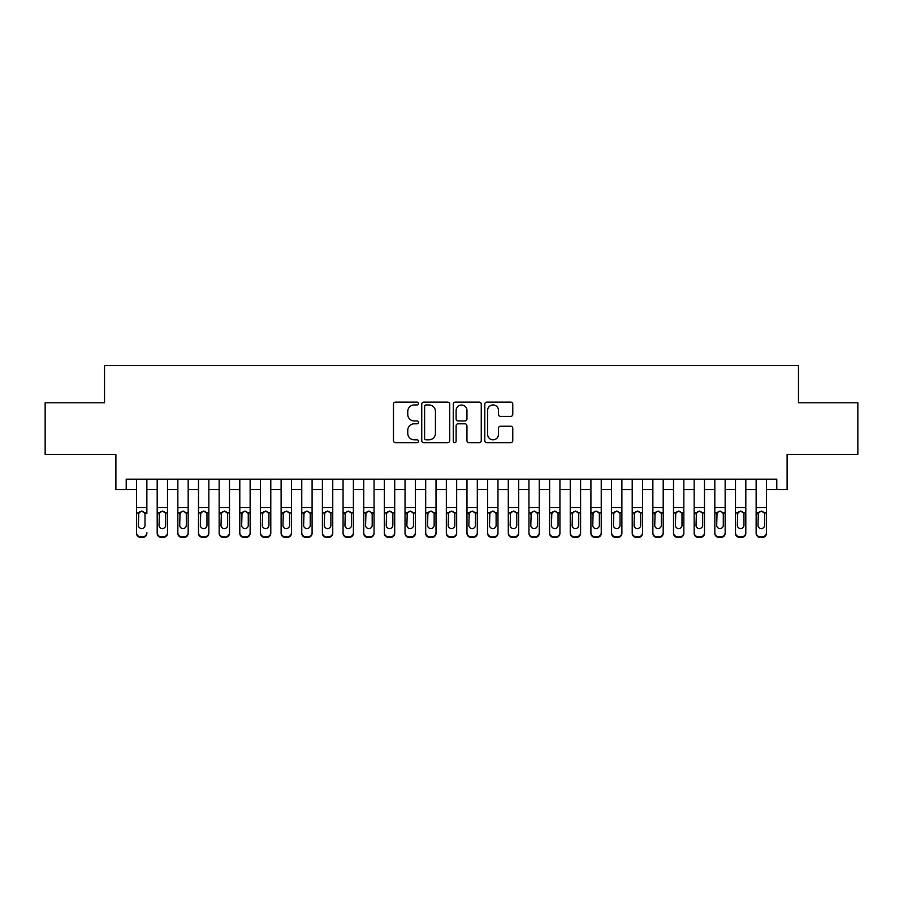 <?xml version="1.0" encoding="UTF-8"?>
<svg xmlns="http://www.w3.org/2000/svg" width="903" height="903" viewBox="0 0 903 903"><rect width="100%" height="100%" fill="white"/><g stroke="black" fill="none" stroke-linecap="round" stroke-linejoin="round"><path stroke-width="1.35" d="M418.461 403.528A1.422 1.422 0 0 0 417.039 402.106L395.503 402.106A2.032 2.032 0 0 0 393.471 404.138L393.471 440.619A2.032 2.032 0 0 0 395.503 442.651L417.039 442.651A1.422 1.422 0 0 0 418.461 441.228A1.422 1.422 0 0 0 417.039 439.817L414.251 439.817A6.49 6.49 0 0 1 407.761 433.327L407.761 430.291A6.49 6.49 0 0 1 414.251 423.8L417.039 423.8A1.422 1.422 0 0 0 418.461 422.378A1.422 1.422 0 0 0 417.039 420.956L414.251 420.956A6.49 6.49 0 0 1 407.761 414.477L407.761 411.429A6.49 6.49 0 0 1 414.251 404.95L417.039 404.95A1.422 1.422 0 0 0 418.461 403.528M510.748 416.396A2.032 2.032 0 0 0 512.769 414.375L512.769 404.138A2.032 2.032 0 0 0 510.748 402.106L486.83 402.106A2.032 2.032 0 0 0 484.798 404.138L484.798 440.619A2.032 2.032 0 0 0 486.83 442.651L510.748 442.651A2.032 2.032 0 0 0 512.769 440.619L512.769 428.259A2.032 2.032 0 0 0 510.748 426.227L500.51 426.227A2.032 2.032 0 0 0 498.479 428.259L498.479 434.388A5.418 5.418 0 0 1 493.061 439.817A5.418 5.418 0 0 1 487.631 434.388L487.631 410.368A5.418 5.418 0 0 1 493.061 404.95A5.418 5.418 0 0 1 498.479 410.368L498.479 414.375A2.032 2.032 0 0 0 500.51 416.396L510.748 416.396M126.217 489.505L126.217 479.177L776.783 479.177L776.783 489.505L787.111 489.505L787.111 454.39L857.85 454.39L857.85 402.761L798.478 402.761L798.478 365.58L104.522 365.58L104.522 402.761L45.15 402.761L45.15 454.39L115.889 454.39L115.889 489.505L136.545 489.505M449.728 404.138A2.032 2.032 0 0 0 447.696 402.106L423.778 402.106A2.032 2.032 0 0 0 421.746 404.138L421.746 440.619A2.032 2.032 0 0 0 423.778 442.651L447.696 442.651A2.032 2.032 0 0 0 449.728 440.619L449.728 404.138M455.304 402.106L479.222 402.106A2.032 2.032 0 0 1 481.254 404.138L481.254 440.619A2.032 2.032 0 0 1 479.222 442.651L468.984 442.651A2.032 2.032 0 0 1 466.953 440.619L466.953 425.821A2.032 2.032 0 0 0 464.932 423.8L458.137 423.8A2.032 2.032 0 0 0 456.117 425.821L456.117 441.228A1.422 1.422 0 0 1 454.694 442.651A1.422 1.422 0 0 1 453.272 441.228L453.272 404.138A2.032 2.032 0 0 1 455.304 402.106M146.862 489.505L157.19 489.505M167.518 489.505L177.846 489.505M188.174 489.505L198.502 489.505M208.83 489.505L219.158 489.505M229.475 489.505L239.803 489.505M250.131 489.505L260.459 489.505M270.787 489.505L281.115 489.505M291.443 489.505L301.76 489.505M312.088 489.505L322.416 489.505M332.744 489.505L343.072 489.505M353.4 489.505L363.728 489.505M374.056 489.505L384.373 489.505M394.701 489.505L405.029 489.505M415.357 489.505L425.685 489.505M436.014 489.505L446.342 489.505M456.658 489.505L466.986 489.505M477.315 489.505L487.643 489.505M497.971 489.505L508.299 489.505M518.627 489.505L528.944 489.505M539.272 489.505L549.6 489.505M559.928 489.505L570.256 489.505M580.584 489.505L590.912 489.505M601.24 489.505L611.557 489.505M621.885 489.505L632.213 489.505M642.541 489.505L652.869 489.505M663.197 489.505L673.525 489.505M683.842 489.505L694.17 489.505M704.498 489.505L714.826 489.505M725.154 489.505L735.482 489.505M745.81 489.505L756.138 489.505M766.455 489.505L776.783 489.505M426.013 404.95A1.422 1.422 0 0 0 424.591 406.361L424.591 438.395A1.422 1.422 0 0 0 426.013 439.817L428.948 439.817A6.49 6.49 0 0 0 435.438 433.327L435.438 411.429A6.49 6.49 0 0 0 428.948 404.95L426.013 404.95M466.953 410.47A5.418 5.418 0 0 0 461.535 405.041A5.418 5.418 0 0 0 456.117 410.47L456.117 418.936A2.032 2.032 0 0 0 458.137 420.956L464.932 420.956A2.032 2.032 0 0 0 466.953 418.936L466.953 410.47M136.545 513.547L136.545 532.668A4.131 4.097 -0 0 0 140.676 536.766L142.73 536.766A4.131 4.097 -0 0 0 146.862 532.668L146.862 533.323A4.131 4.097 180 0 1 142.73 537.42L142.73 536.766M146.862 513.547L146.862 479.177M145.011 525.298L145.011 514.417L145.011 525.298A3.307 3.273 180 0 1 141.703 528.571A3.307 3.273 180 0 0 145.011 525.298M138.396 525.941L138.396 525.298A3.307 3.273 180 0 0 141.703 528.571M139.976 511.583L138.396 514.157M143.43 511.583L141.703 511.098L144.638 512.893L145.011 514.417M136.545 479.177L136.545 533.323A4.131 4.097 180 0 0 140.676 537.42L142.73 537.42M136.545 512.893L138.769 512.893L138.396 525.298M138.769 512.893L141.703 511.098M157.19 513.547L157.19 532.668A4.131 4.097 0 0 0 161.321 536.766L163.387 536.766A4.131 4.097 0 0 0 167.518 532.668L167.518 533.323A4.131 4.097 180 0 1 163.387 537.42L163.387 536.766M165.655 525.298L165.655 514.417L165.655 525.298A3.307 3.273 180 0 1 162.359 528.571A3.307 3.273 180 0 0 165.655 525.298M159.052 525.941L159.052 525.298A3.307 3.273 180 0 0 162.359 528.571M160.632 511.583L159.052 514.157M164.075 511.583L162.359 511.098L165.294 512.893L165.655 514.417M177.846 513.547L177.846 532.668A4.131 4.097 0 0 0 181.977 536.766L184.043 536.766A4.131 4.097 0 0 0 188.174 532.668L188.174 533.323A4.131 4.097 180 0 1 184.043 537.42L184.043 536.766M186.311 525.298L186.311 514.417L186.311 525.298A3.307 3.273 180 0 1 183.004 528.571A3.307 3.273 180 0 0 186.311 525.298M179.708 525.941L179.708 525.298A3.307 3.273 180 0 0 183.004 528.571M181.289 511.583L179.708 514.157M184.731 511.583L183.004 511.098L185.95 512.893L186.311 514.417M198.502 513.547L198.502 532.668A4.131 4.097 0 0 0 202.633 536.766L204.699 536.766A4.131 4.097 0 0 0 208.83 532.668L208.83 533.323A4.131 4.097 180 0 1 204.699 537.42L204.699 536.766M206.968 525.298L206.968 514.417L206.968 525.298A3.307 3.273 180 0 1 203.66 528.571A3.307 3.273 180 0 0 206.968 525.298M200.353 525.941L200.353 525.298A3.307 3.273 180 0 0 203.66 528.571M201.933 511.583L200.353 514.157M205.387 511.583L203.66 511.098L206.606 512.893L206.968 514.417M219.158 513.547L219.158 532.668A4.131 4.097 0 0 0 223.278 536.766L225.344 536.766A4.131 4.097 0 0 0 229.475 532.668L229.475 533.323A4.131 4.097 180 0 1 225.344 537.42L225.344 536.766M227.624 525.298L227.624 514.417L227.624 525.298A3.307 3.273 180 0 1 224.316 528.571A3.307 3.273 180 0 0 227.624 525.298M221.009 525.941L221.009 525.298A3.307 3.273 180 0 0 224.316 528.571M222.589 511.583L221.009 514.157M226.043 511.583L224.316 511.098L227.251 512.893L227.624 514.417M167.518 479.177L167.518 533.323M157.19 479.177L157.19 533.323A4.131 4.097 180 0 0 161.321 537.42L163.387 537.42M157.19 512.893L159.413 512.893L159.052 525.298M159.413 512.893L162.359 511.098M188.174 479.177L188.174 533.323M177.846 479.177L177.846 533.323A4.131 4.097 180 0 0 181.977 537.42L184.043 537.42M177.846 512.893L180.069 512.893L179.708 525.298M180.069 512.893L183.004 511.098M208.83 479.177L208.83 533.323M198.502 479.177L198.502 533.323A4.131 4.097 180 0 0 202.633 537.42L204.699 537.42M198.502 512.893L200.726 512.893L200.353 525.298M200.726 512.893L203.66 511.098M229.475 479.177L229.475 533.323M219.158 479.177L219.158 533.323A4.131 4.097 180 0 0 223.278 537.42L225.344 537.42M219.158 512.893L221.382 512.893L221.009 525.298M221.382 512.893L224.316 511.098M239.803 513.547L239.803 532.668A4.131 4.097 0 0 0 243.934 536.766L246 536.766A4.131 4.097 0 0 0 250.131 532.668L250.131 533.323A4.131 4.097 180 0 1 246 537.42L246 536.766M248.269 525.298L248.269 514.417L248.269 525.298A3.307 3.273 180 0 1 244.973 528.571A3.307 3.273 180 0 0 248.269 525.298M241.665 525.941L241.665 525.298A3.307 3.273 180 0 0 244.973 528.571M243.246 511.583L241.665 514.157M246.688 511.583L244.973 511.098L247.907 512.893L248.269 514.417M250.131 479.177L250.131 533.323M239.803 479.177L239.803 533.323A4.131 4.097 180 0 0 243.934 537.42L246 537.42M239.803 512.893L242.027 512.893L241.665 525.298M242.027 512.893L244.973 511.098M260.459 513.547L260.459 532.668A4.131 4.097 0 0 0 264.59 536.766L266.656 536.766A4.131 4.097 0 0 0 270.787 532.668L270.787 533.323A4.131 4.097 180 0 1 266.656 537.42L266.656 536.766M268.925 525.298L268.925 514.417L268.925 525.298A3.307 3.273 180 0 1 265.617 528.571A3.307 3.273 180 0 0 268.925 525.298M262.322 525.941L262.322 525.298A3.307 3.273 180 0 0 265.617 528.571M263.902 511.583L262.322 514.157M267.344 511.583L265.617 511.098L268.563 512.893L268.925 514.417M270.787 479.177L270.787 533.323M260.459 479.177L260.459 533.323A4.131 4.097 180 0 0 264.59 537.42L266.656 537.42M260.459 512.893L262.683 512.893L262.322 525.298M262.683 512.893L265.617 511.098M281.115 513.547L281.115 532.668A4.131 4.097 0 0 0 285.246 536.766L287.312 536.766A4.131 4.097 0 0 0 291.443 532.668L291.443 533.323A4.131 4.097 180 0 1 287.312 537.42L287.312 536.766M289.581 525.298L289.581 514.417L289.581 525.298A3.307 3.273 180 0 1 286.274 528.571A3.307 3.273 180 0 0 289.581 525.298M282.966 525.941L282.966 525.298A3.307 3.273 180 0 0 286.274 528.571M284.547 511.583L282.966 514.157M288.001 511.583L286.274 511.098L289.208 512.893L289.581 514.417M291.443 479.177L291.443 533.323M281.115 479.177L281.115 533.323A4.131 4.097 180 0 0 285.246 537.42L287.312 537.42M281.115 512.893L283.339 512.893L282.966 525.298M283.339 512.893L286.274 511.098M301.76 513.547L301.76 532.668A4.131 4.097 0 0 0 305.891 536.766L307.957 536.766A4.131 4.097 0 0 0 312.088 532.668L312.088 533.323A4.131 4.097 180 0 1 307.957 537.42L307.957 536.766M310.237 525.298L310.237 514.417L310.237 525.298A3.307 3.273 180 0 1 306.93 528.571A3.307 3.273 180 0 0 310.237 525.298M303.622 525.941L303.622 525.298A3.307 3.273 180 0 0 306.93 528.571M305.203 511.583L303.622 514.157M308.657 511.583L306.93 511.098L309.864 512.893L310.237 514.417M312.088 479.177L312.088 533.323M301.76 479.177L301.76 533.323A4.131 4.097 180 0 0 305.891 537.42L307.957 537.42M301.76 512.893L303.995 512.893L303.622 525.298M303.995 512.893L306.93 511.098M322.416 513.547L322.416 532.668A4.131 4.097 0 0 0 326.547 536.766L328.613 536.766A4.131 4.097 0 0 0 332.744 532.668L332.744 533.323A4.131 4.097 180 0 1 328.613 537.42L328.613 536.766M330.882 525.298L330.882 514.417L330.882 525.298A3.307 3.273 180 0 1 327.586 528.571A3.307 3.273 180 0 0 330.882 525.298M324.279 525.941L324.279 525.298A3.307 3.273 180 0 0 327.586 528.571M325.859 511.583L324.279 514.157M329.302 511.583L327.586 511.098L330.521 512.893L330.882 514.417M332.744 479.177L332.744 533.323M322.416 479.177L322.416 533.323A4.131 4.097 180 0 0 326.547 537.42L328.613 537.42M322.416 512.893L324.64 512.893L324.279 525.298M324.64 512.893L327.586 511.098M343.072 513.547L343.072 532.668A4.131 4.097 0 0 0 347.204 536.766L349.269 536.766A4.131 4.097 0 0 0 353.4 532.668L353.4 533.323A4.131 4.097 180 0 1 349.269 537.42L349.269 536.766M351.538 525.298L351.538 514.417L351.538 525.298A3.307 3.273 180 0 1 348.231 528.571A3.307 3.273 180 0 0 351.538 525.298M344.935 525.941L344.935 525.298A3.307 3.273 180 0 0 348.231 528.571M346.515 511.583L344.935 514.157M349.958 511.583L348.231 511.098L351.177 512.893L351.538 514.417M353.4 479.177L353.4 533.323M343.072 479.177L343.072 533.323A4.131 4.097 180 0 0 347.204 537.42L349.269 537.42M343.072 512.893L345.296 512.893L344.935 525.298M345.296 512.893L348.231 511.098M363.728 513.547L363.728 532.668A4.131 4.097 0 0 0 367.86 536.766L369.925 536.766A4.131 4.097 0 0 0 374.056 532.668L374.056 533.323A4.131 4.097 180 0 1 369.925 537.42L369.925 536.766M372.194 525.298L372.194 514.417L372.194 525.298A3.307 3.273 180 0 1 368.887 528.571A3.307 3.273 180 0 0 372.194 525.298M365.58 525.941L365.58 525.298A3.307 3.273 180 0 0 368.887 528.571M367.16 511.583L365.58 514.157M370.614 511.583L368.887 511.098L371.822 512.893L372.194 514.417M374.056 479.177L374.056 533.323M363.728 479.177L363.728 533.323A4.131 4.097 180 0 0 367.86 537.42L369.925 537.42M363.728 512.893L365.952 512.893L365.58 525.298M365.952 512.893L368.887 511.098M384.373 513.547L384.373 532.668A4.131 4.097 0 0 0 388.504 536.766L390.57 536.766A4.131 4.097 0 0 0 394.701 532.668L394.701 533.323A4.131 4.097 180 0 1 390.57 537.42L390.57 536.766M392.85 525.298L392.85 514.417L392.85 525.298A3.307 3.273 180 0 1 389.543 528.571A3.307 3.273 180 0 0 392.85 525.298M386.236 525.941L386.236 525.298A3.307 3.273 180 0 0 389.543 528.571M387.816 511.583L386.236 514.157M391.27 511.583L389.543 511.098L392.478 512.893L392.85 514.417M394.701 479.177L394.701 533.323M384.373 479.177L384.373 533.323A4.131 4.097 180 0 0 388.504 537.42L390.57 537.42M384.373 512.893L386.597 512.893L386.236 525.298M386.597 512.893L389.543 511.098M405.029 513.547L405.029 532.668A4.131 4.097 0 0 0 409.161 536.766L411.226 536.766A4.131 4.097 0 0 0 415.357 532.668L415.357 533.323A4.131 4.097 180 0 1 411.226 537.42L411.226 536.766M413.495 525.298L413.495 514.417L413.495 525.298A3.307 3.273 180 0 1 410.199 528.571A3.307 3.273 180 0 0 413.495 525.298M406.892 525.941L406.892 525.298A3.307 3.273 180 0 0 410.199 528.571M408.472 511.583L406.892 514.157M411.915 511.583L410.199 511.098L413.134 512.893L413.495 514.417M415.357 479.177L415.357 533.323M405.029 479.177L405.029 533.323A4.131 4.097 180 0 0 409.161 537.42L411.226 537.42M405.029 512.893L407.253 512.893L406.892 525.298M407.253 512.893L410.199 511.098M425.685 513.547L425.685 532.668A4.131 4.097 0 0 0 429.817 536.766L431.882 536.766A4.131 4.097 0 0 0 436.014 532.668L436.014 533.323A4.131 4.097 180 0 1 431.882 537.42L431.882 536.766M434.151 525.298L434.151 514.417L434.151 525.298A3.307 3.273 180 0 1 430.844 528.571A3.307 3.273 180 0 0 434.151 525.298M427.548 525.941L427.548 525.298A3.307 3.273 180 0 0 430.844 528.571M429.128 511.583L427.548 514.157M432.571 511.583L430.844 511.098L433.79 512.893L434.151 514.417M436.014 479.177L436.014 533.323M425.685 479.177L425.685 533.323A4.131 4.097 180 0 0 429.817 537.42L431.882 537.42M425.685 512.893L427.909 512.893L427.548 525.298M427.909 512.893L430.844 511.098M446.342 513.547L446.342 532.668A4.131 4.097 0 0 0 450.473 536.766L452.527 536.766A4.131 4.097 0 0 0 456.658 532.668L456.658 533.323A4.131 4.097 180 0 1 452.527 537.42L452.527 536.766M454.807 525.298L454.807 514.417L454.807 525.298A3.307 3.273 180 0 1 451.5 528.571A3.307 3.273 180 0 0 454.807 525.298M448.193 525.941L448.193 525.298A3.307 3.273 180 0 0 451.5 528.571M449.773 511.583L448.193 514.157M453.227 511.583L451.5 511.098L454.435 512.893L454.807 514.417M456.658 479.177L456.658 533.323M446.342 479.177L446.342 533.323A4.131 4.097 180 0 0 450.473 537.42L452.527 537.42M446.342 512.893L448.565 512.893L448.193 525.298M448.565 512.893L451.5 511.098M466.986 513.547L466.986 532.668A4.131 4.097 0 0 0 471.118 536.766L473.183 536.766A4.131 4.097 0 0 0 477.315 532.668L477.315 533.323A4.131 4.097 180 0 1 473.183 537.42L473.183 536.766M475.452 525.298L475.452 514.417L475.452 525.298A3.307 3.273 180 0 1 472.156 528.571A3.307 3.273 180 0 0 475.452 525.298M468.849 525.941L468.849 525.298A3.307 3.273 180 0 0 472.156 528.571M470.429 511.583L468.849 514.157M473.872 511.583L472.156 511.098L475.091 512.893L475.452 514.417M477.315 479.177L477.315 533.323M466.986 479.177L466.986 533.323A4.131 4.097 180 0 0 471.118 537.42L473.183 537.42M466.986 512.893L469.21 512.893L468.849 525.298M469.21 512.893L472.156 511.098M487.643 513.547L487.643 532.668A4.131 4.097 0 0 0 491.774 536.766L493.839 536.766A4.131 4.097 0 0 0 497.971 532.668L497.971 533.323A4.131 4.097 180 0 1 493.839 537.42L493.839 536.766M496.108 525.298L496.108 514.417L496.108 525.298A3.307 3.273 180 0 1 492.801 528.571A3.307 3.273 180 0 0 496.108 525.298M489.505 525.941L489.505 525.298A3.307 3.273 180 0 0 492.801 528.571M491.085 511.583L489.505 514.157M494.528 511.583L492.801 511.098L495.747 512.893L496.108 514.417M497.971 479.177L497.971 533.323M487.643 479.177L487.643 533.323A4.131 4.097 180 0 0 491.774 537.42L493.839 537.42M487.643 512.893L489.866 512.893L489.505 525.298M489.866 512.893L492.801 511.098M508.299 513.547L508.299 532.668A4.131 4.097 0 0 0 512.43 536.766L514.496 536.766A4.131 4.097 0 0 0 518.627 532.668L518.627 533.323A4.131 4.097 180 0 1 514.496 537.42L514.496 536.766M516.764 525.298L516.764 514.417L516.764 525.298A3.307 3.273 180 0 1 513.457 528.571A3.307 3.273 180 0 0 516.764 525.298M510.15 525.941L510.15 525.298A3.307 3.273 180 0 0 513.457 528.571M511.73 511.583L510.15 514.157M515.184 511.583L513.457 511.098L516.403 512.893L516.764 514.417M518.627 479.177L518.627 533.323M508.299 479.177L508.299 533.323A4.131 4.097 180 0 0 512.43 537.42L514.496 537.42M508.299 512.893L510.522 512.893L510.15 525.298M510.522 512.893L513.457 511.098M528.944 513.547L528.944 532.668A4.131 4.097 0 0 0 533.075 536.766L535.14 536.766A4.131 4.097 0 0 0 539.272 532.668L539.272 533.323A4.131 4.097 180 0 1 535.14 537.42L535.14 536.766M537.42 525.298L537.42 514.417L537.42 525.298A3.307 3.273 180 0 1 534.113 528.571A3.307 3.273 180 0 0 537.42 525.298M530.806 525.941L530.806 525.298A3.307 3.273 180 0 0 534.113 528.571M532.386 511.583L530.806 514.157M535.84 511.583L534.113 511.098L537.048 512.893L537.42 514.417M539.272 479.177L539.272 533.323M528.944 479.177L528.944 533.323A4.131 4.097 180 0 0 533.075 537.42L535.14 537.42M528.944 512.893L531.178 512.893L530.806 525.298M531.178 512.893L534.113 511.098M549.6 513.547L549.6 532.668A4.131 4.097 0 0 0 553.731 536.766L555.796 536.766A4.131 4.097 0 0 0 559.928 532.668L559.928 533.323A4.131 4.097 180 0 1 555.796 537.42L555.796 536.766M558.065 525.298L558.065 514.417L558.065 525.298A3.307 3.273 180 0 1 554.769 528.571A3.307 3.273 180 0 0 558.065 525.298M551.462 525.941L551.462 525.298A3.307 3.273 180 0 0 554.769 528.571M553.042 511.583L551.462 514.157M556.485 511.583L554.769 511.098L557.704 512.893L558.065 514.417M559.928 479.177L559.928 533.323M549.6 479.177L549.6 533.323A4.131 4.097 180 0 0 553.731 537.42L555.796 537.42M549.6 512.893L551.823 512.893L551.462 525.298M551.823 512.893L554.769 511.098M570.256 513.547L570.256 532.668A4.131 4.097 0 0 0 574.387 536.766L576.453 536.766A4.131 4.097 0 0 0 580.584 532.668L580.584 533.323A4.131 4.097 180 0 1 576.453 537.42L576.453 536.766M578.721 525.298L578.721 514.417L578.721 525.298A3.307 3.273 180 0 1 575.414 528.571A3.307 3.273 180 0 0 578.721 525.298M572.118 525.941L572.118 525.298A3.307 3.273 180 0 0 575.414 528.571M573.698 511.583L572.118 514.157M577.141 511.583L575.414 511.098L578.36 512.893L578.721 514.417M580.584 479.177L580.584 533.323M570.256 479.177L570.256 533.323A4.131 4.097 180 0 0 574.387 537.42L576.453 537.42M570.256 512.893L572.479 512.893L572.118 525.298M572.479 512.893L575.414 511.098M590.912 513.547L590.912 532.668A4.131 4.097 0 0 0 595.043 536.766L597.109 536.766A4.131 4.097 0 0 0 601.24 532.668L601.24 533.323A4.131 4.097 180 0 1 597.109 537.42L597.109 536.766M599.378 525.298L599.378 514.417L599.378 525.298A3.307 3.273 180 0 1 596.07 528.571A3.307 3.273 180 0 0 599.378 525.298M592.763 525.941L592.763 525.298A3.307 3.273 180 0 0 596.07 528.571M594.343 511.583L592.763 514.157M597.797 511.583L596.07 511.098L599.005 512.893L599.378 514.417M601.24 479.177L601.24 533.323M590.912 479.177L590.912 533.323A4.131 4.097 180 0 0 595.043 537.42L597.109 537.42M590.912 512.893L593.136 512.893L592.763 525.298M593.136 512.893L596.07 511.098M611.557 513.547L611.557 532.668A4.131 4.097 0 0 0 615.688 536.766L617.754 536.766A4.131 4.097 0 0 0 621.885 532.668L621.885 533.323A4.131 4.097 180 0 1 617.754 537.42L617.754 536.766M620.034 525.298L620.034 514.417L620.034 525.298A3.307 3.273 180 0 1 616.726 528.571A3.307 3.273 180 0 0 620.034 525.298M613.419 525.941L613.419 525.298A3.307 3.273 180 0 0 616.726 528.571M614.999 511.583L613.419 514.157M618.453 511.583L616.726 511.098L619.661 512.893L620.034 514.417M621.885 479.177L621.885 533.323M611.557 479.177L611.557 533.323A4.131 4.097 180 0 0 615.688 537.42L617.754 537.42M611.557 512.893L613.792 512.893L613.419 525.298M613.792 512.893L616.726 511.098M632.213 513.547L632.213 532.668A4.131 4.097 0 0 0 636.344 536.766L638.41 536.766A4.131 4.097 0 0 0 642.541 532.668L642.541 533.323A4.131 4.097 180 0 1 638.41 537.42L638.41 536.766M640.678 525.298L640.678 514.417L640.678 525.298A3.307 3.273 180 0 1 637.383 528.571A3.307 3.273 180 0 0 640.678 525.298M634.075 525.941L634.075 525.298A3.307 3.273 180 0 0 637.383 528.571M635.656 511.583L634.075 514.157M639.098 511.583L637.383 511.098L640.317 512.893L640.678 514.417M642.541 479.177L642.541 533.323M632.213 479.177L632.213 533.323A4.131 4.097 180 0 0 636.344 537.42L638.41 537.42M632.213 512.893L634.437 512.893L634.075 525.298M634.437 512.893L637.383 511.098M652.869 513.547L652.869 532.668A4.131 4.097 0 0 0 657 536.766L659.066 536.766A4.131 4.097 0 0 0 663.197 532.668L663.197 533.323A4.131 4.097 180 0 1 659.066 537.42L659.066 536.766M661.335 525.298L661.335 514.417L661.335 525.298A3.307 3.273 180 0 1 658.027 528.571A3.307 3.273 180 0 0 661.335 525.298M654.731 525.941L654.731 525.298A3.307 3.273 180 0 0 658.027 528.571M656.312 511.583L654.731 514.157M659.754 511.583L658.027 511.098L660.973 512.893L661.335 514.417M673.525 513.547L673.525 532.668A4.131 4.097 0 0 0 677.656 536.766L679.722 536.766A4.131 4.097 0 0 0 683.842 532.668L683.842 533.323A4.131 4.097 180 0 1 679.722 537.42L679.722 536.766M681.991 525.298L681.991 514.417L681.991 525.298A3.307 3.273 180 0 1 678.684 528.571A3.307 3.273 180 0 0 681.991 525.298M675.376 525.941L675.376 525.298A3.307 3.273 180 0 0 678.684 528.571M676.957 511.583L675.376 514.157M680.41 511.583L678.684 511.098L681.618 512.893L681.991 514.417M694.17 513.547L694.17 532.668A4.131 4.097 0 0 0 698.301 536.766L700.367 536.766A4.131 4.097 0 0 0 704.498 532.668L704.498 533.323A4.131 4.097 180 0 1 700.367 537.42L700.367 536.766M702.647 525.298L702.647 514.417L702.647 525.298A3.307 3.273 180 0 1 699.34 528.571A3.307 3.273 180 0 0 702.647 525.298M696.032 525.941L696.032 525.298A3.307 3.273 180 0 0 699.34 528.571M697.613 511.583L696.032 514.157M701.067 511.583L699.34 511.098L702.274 512.893L702.647 514.417M663.197 479.177L663.197 533.323M652.869 479.177L652.869 533.323A4.131 4.097 180 0 0 657 537.42L659.066 537.42M652.869 512.893L655.093 512.893L654.731 525.298M655.093 512.893L658.027 511.098M683.842 479.177L683.842 533.323M673.525 479.177L673.525 533.323A4.131 4.097 180 0 0 677.656 537.42L679.722 537.42M673.525 512.893L675.749 512.893L675.376 525.298M675.749 512.893L678.684 511.098M704.498 479.177L704.498 533.323M694.17 479.177L694.17 533.323A4.131 4.097 180 0 0 698.301 537.42L700.367 537.42M694.17 512.893L696.394 512.893L696.032 525.298M696.394 512.893L699.34 511.098M714.826 513.547L714.826 532.668A4.131 4.097 0 0 0 718.957 536.766L721.023 536.766A4.131 4.097 0 0 0 725.154 532.668L725.154 533.323A4.131 4.097 180 0 1 721.023 537.42L721.023 536.766M723.292 525.298L723.292 514.417L723.292 525.298A3.307 3.273 180 0 1 719.996 528.571A3.307 3.273 180 0 0 723.292 525.298M716.689 525.941L716.689 525.298A3.307 3.273 180 0 0 719.996 528.571M718.269 511.583L716.689 514.157M721.711 511.583L719.996 511.098L722.931 512.893L723.292 514.417M725.154 479.177L725.154 533.323M714.826 479.177L714.826 533.323A4.131 4.097 180 0 0 718.957 537.42L721.023 537.42M714.826 512.893L717.05 512.893L716.689 525.298M717.05 512.893L719.996 511.098M735.482 513.547L735.482 532.668A4.131 4.097 0 0 0 739.613 536.766L741.679 536.766A4.131 4.097 0 0 0 745.81 532.668L745.81 533.323A4.131 4.097 180 0 1 741.679 537.42L741.679 536.766M743.948 525.298L743.948 514.417L743.948 525.298A3.307 3.273 180 0 1 740.641 528.571A3.307 3.273 180 0 0 743.948 525.298M737.345 525.941L737.345 525.298A3.307 3.273 180 0 0 740.641 528.571M738.925 511.583L737.345 514.157M742.368 511.583L740.641 511.098L743.587 512.893L743.948 514.417M745.81 479.177L745.81 533.323M735.482 479.177L735.482 533.323A4.131 4.097 180 0 0 739.613 537.42L741.679 537.42M735.482 512.893L737.706 512.893L737.345 525.298M737.706 512.893L740.641 511.098M756.138 513.547L756.138 532.668A4.131 4.097 0 0 0 760.27 536.766L762.324 536.766A4.131 4.097 0 0 0 766.455 532.668L766.455 533.323A4.131 4.097 180 0 1 762.324 537.42L762.324 536.766M764.604 525.298L764.604 514.417L764.604 525.298A3.307 3.273 180 0 1 761.297 528.571A3.307 3.273 180 0 0 764.604 525.298M757.989 525.941L757.989 525.298A3.307 3.273 180 0 0 761.297 528.571M759.57 511.583L757.989 514.157M763.024 511.583L761.297 511.098L764.231 512.893L764.604 514.417M766.455 479.177L766.455 533.323M756.138 479.177L756.138 533.323A4.131 4.097 180 0 0 760.27 537.42L762.324 537.42M756.138 512.893L758.362 512.893L757.989 525.298M758.362 512.893L761.297 511.098M144.638 512.893L146.862 512.893M136.545 507.554L146.862 507.554M136.545 479.324L146.862 479.324M140.676 536.766L140.676 537.42M165.294 512.893L167.518 512.893M157.19 507.554L167.518 507.554M157.19 479.324L167.518 479.324M161.321 536.766L161.321 537.42M185.95 512.893L188.174 512.893M177.846 507.554L188.174 507.554M177.846 479.324L188.174 479.324M181.977 536.766L181.977 537.42M206.606 512.893L208.83 512.893M198.502 507.554L208.83 507.554M198.502 479.324L208.83 479.324M202.633 536.766L202.633 537.42M227.251 512.893L229.475 512.893M219.158 507.554L229.475 507.554M219.158 479.324L229.475 479.324M223.278 536.766L223.278 537.42M247.907 512.893L250.131 512.893M239.803 507.554L250.131 507.554M239.803 479.324L250.131 479.324M243.934 536.766L243.934 537.42M268.563 512.893L270.787 512.893M260.459 507.554L270.787 507.554M260.459 479.324L270.787 479.324M264.59 536.766L264.59 537.42M289.208 512.893L291.443 512.893M281.115 507.554L291.443 507.554M281.115 479.324L291.443 479.324M285.246 536.766L285.246 537.42M309.864 512.893L312.088 512.893M301.76 507.554L312.088 507.554M301.76 479.324L312.088 479.324M305.891 536.766L305.891 537.42M330.521 512.893L332.744 512.893M322.416 507.554L332.744 507.554M322.416 479.324L332.744 479.324M326.547 536.766L326.547 537.42M351.177 512.893L353.4 512.893M343.072 507.554L353.4 507.554M343.072 479.324L353.4 479.324M347.204 536.766L347.204 537.42M371.822 512.893L374.056 512.893M363.728 507.554L374.056 507.554M363.728 479.324L374.056 479.324M367.86 536.766L367.86 537.42M392.478 512.893L394.701 512.893M384.373 507.554L394.701 507.554M384.373 479.324L394.701 479.324M388.504 536.766L388.504 537.42M413.134 512.893L415.357 512.893M405.029 507.554L415.357 507.554M405.029 479.324L415.357 479.324M409.161 536.766L409.161 537.42M433.79 512.893L436.014 512.893M425.685 507.554L436.014 507.554M425.685 479.324L436.014 479.324M429.817 536.766L429.817 537.42M454.435 512.893L456.658 512.893M446.342 507.554L456.658 507.554M446.342 479.324L456.658 479.324M450.473 536.766L450.473 537.42M475.091 512.893L477.315 512.893M466.986 507.554L477.315 507.554M466.986 479.324L477.315 479.324M471.118 536.766L471.118 537.42M495.747 512.893L497.971 512.893M487.643 507.554L497.971 507.554M487.643 479.324L497.971 479.324M491.774 536.766L491.774 537.42M516.403 512.893L518.627 512.893M508.299 507.554L518.627 507.554M508.299 479.324L518.627 479.324M512.43 536.766L512.43 537.42M537.048 512.893L539.272 512.893M528.944 507.554L539.272 507.554M528.944 479.324L539.272 479.324M533.075 536.766L533.075 537.42M557.704 512.893L559.928 512.893M549.6 507.554L559.928 507.554M549.6 479.324L559.928 479.324M553.731 536.766L553.731 537.42M578.36 512.893L580.584 512.893M570.256 507.554L580.584 507.554M570.256 479.324L580.584 479.324M574.387 536.766L574.387 537.42M599.005 512.893L601.24 512.893M590.912 507.554L601.24 507.554M590.912 479.324L601.24 479.324M595.043 536.766L595.043 537.42M619.661 512.893L621.885 512.893M611.557 507.554L621.885 507.554M611.557 479.324L621.885 479.324M615.688 536.766L615.688 537.42M640.317 512.893L642.541 512.893M632.213 507.554L642.541 507.554M632.213 479.324L642.541 479.324M636.344 536.766L636.344 537.42M660.973 512.893L663.197 512.893M652.869 507.554L663.197 507.554M652.869 479.324L663.197 479.324M657 536.766L657 537.42M681.618 512.893L683.842 512.893M673.525 507.554L683.842 507.554M673.525 479.324L683.842 479.324M677.656 536.766L677.656 537.42M702.274 512.893L704.498 512.893M694.17 507.554L704.498 507.554M694.17 479.324L704.498 479.324M698.301 536.766L698.301 537.42M722.931 512.893L725.154 512.893M714.826 507.554L725.154 507.554M714.826 479.324L725.154 479.324M718.957 536.766L718.957 537.42M743.587 512.893L745.81 512.893M735.482 507.554L745.81 507.554M735.482 479.324L745.81 479.324M739.613 536.766L739.613 537.42M764.231 512.893L766.455 512.893M756.138 507.554L766.455 507.554M756.138 479.324L766.455 479.324M760.27 536.766L760.27 537.42"/></g></svg>
